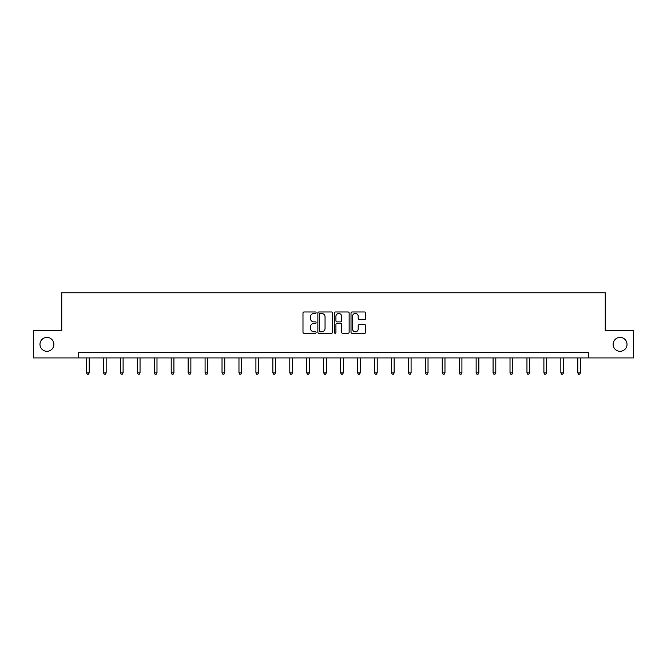 <?xml version="1.0" encoding="UTF-8"?>
<svg xmlns="http://www.w3.org/2000/svg" width="667" height="667" viewBox="0 0 667 667"><rect width="100%" height="100%" fill="white"/><g stroke="black" fill="none" stroke-linecap="round" stroke-linejoin="round"><path stroke-width="1" d="M613.123 344.347A6.953 6.953 0 0 0 620.077 351.301A6.953 6.953 0 0 0 627.022 344.347A6.953 6.953 0 0 0 620.077 337.402A6.953 6.953 0 0 0 613.123 344.347M39.978 344.347A6.953 6.953 0 0 0 46.923 351.301A6.953 6.953 0 0 0 53.877 344.347A6.953 6.953 0 0 0 46.923 337.402A6.953 6.953 0 0 0 39.978 344.347M316.125 312.715A0.742 0.742 0 0 0 315.383 311.973L304.052 311.973A1.067 1.067 0 0 0 302.985 313.04L302.985 332.224A1.067 1.067 0 0 0 304.052 333.292L315.383 333.292A0.742 0.742 0 0 0 316.125 332.541A0.742 0.742 0 0 0 315.383 331.799L313.915 331.799A3.41 3.41 0 0 1 310.505 328.389L310.505 326.788A3.41 3.41 0 0 1 313.915 323.378L315.383 323.378A0.742 0.742 0 0 0 316.125 322.628A0.742 0.742 0 0 0 315.383 321.886L313.915 321.886A3.41 3.41 0 0 1 310.505 318.476L310.505 316.875A3.41 3.41 0 0 1 313.915 313.465L315.383 313.465A0.742 0.742 0 0 0 316.125 312.715M364.649 319.485A1.067 1.067 0 0 0 365.716 318.417L365.716 313.04A1.067 1.067 0 0 0 364.649 311.973L352.076 311.973A1.067 1.067 0 0 0 351.009 313.04L351.009 332.224A1.067 1.067 0 0 0 352.076 333.292L364.649 333.292A1.067 1.067 0 0 0 365.716 332.224L365.716 325.721A1.067 1.067 0 0 0 364.649 324.654L359.271 324.654A1.067 1.067 0 0 0 358.204 325.721L358.204 328.948A2.851 2.851 0 0 1 355.353 331.799A2.851 2.851 0 0 1 352.501 328.948L352.501 316.316A2.851 2.851 0 0 1 355.353 313.465A2.851 2.851 0 0 1 358.204 316.316L358.204 318.417A1.067 1.067 0 0 0 359.271 319.485L364.649 319.485M78.689 357.921L33.35 357.921L33.35 330.774L61.748 330.774L61.748 292.763L605.252 292.763L605.252 330.774L633.65 330.774L633.65 357.921L588.311 357.921L588.311 352.493L78.689 352.493L78.689 357.921L588.311 357.921M332.566 313.04A1.067 1.067 0 0 0 331.499 311.973L318.926 311.973A1.067 1.067 0 0 0 317.859 313.04L317.859 332.224A1.067 1.067 0 0 0 318.926 333.292L331.499 333.292A1.067 1.067 0 0 0 332.566 332.224L332.566 313.04M335.501 311.973L348.074 311.973A1.067 1.067 0 0 1 349.141 313.04L349.141 332.224A1.067 1.067 0 0 1 348.074 333.292L342.696 333.292A1.067 1.067 0 0 1 341.629 332.224L341.629 324.445A1.067 1.067 0 0 0 340.562 323.378L336.993 323.378A1.067 1.067 0 0 0 335.926 324.445L335.926 332.541A0.742 0.742 0 0 1 335.176 333.292A0.742 0.742 0 0 1 334.434 332.541L334.434 313.04A1.067 1.067 0 0 1 335.501 311.973M320.093 313.465A0.742 0.742 0 0 0 319.351 314.207L319.351 331.049A0.742 0.742 0 0 0 320.093 331.799L321.644 331.799A3.41 3.41 0 0 0 325.054 328.389L325.054 316.875A3.41 3.41 0 0 0 321.644 313.465L320.093 313.465M341.629 316.366A2.851 2.851 0 0 0 338.778 313.515A2.851 2.851 0 0 0 335.926 316.366L335.926 320.819A1.067 1.067 0 0 0 336.993 321.886L340.562 321.886A1.067 1.067 0 0 0 341.629 320.819L341.629 316.366M86.51 357.921L86.51 372.82L89.22 372.82L89.22 357.921M89.22 372.82L88.403 374.237L87.319 374.237L86.51 372.82M103.443 357.921L103.443 372.82L106.161 372.82L106.161 357.921M106.161 372.82L105.344 374.237L104.26 374.237L103.443 372.82M120.385 357.921L120.385 372.82L123.103 372.82L123.103 357.921M123.103 372.82L122.286 374.237L121.202 374.237L120.385 372.82M137.327 357.921L137.327 372.82L140.045 372.82L140.045 357.921M140.045 372.82L139.228 374.237L138.144 374.237L137.327 372.82M154.269 357.921L154.269 372.82L156.987 372.82L156.987 357.921M156.987 372.82L156.17 374.237L155.086 374.237L154.269 372.82M171.211 357.921L171.211 372.82L173.92 372.82L173.92 357.921M173.92 372.82L173.112 374.237L172.019 374.237L171.211 372.82M188.152 357.921L188.152 372.82L190.862 372.82L190.862 357.921M190.862 372.82L190.053 374.237L188.961 374.237L188.152 372.82M205.086 357.921L205.086 372.82L207.804 372.82L207.804 357.921M207.804 372.82L206.987 374.237L205.903 374.237L205.086 372.82M222.028 357.921L222.028 372.82L224.746 372.82L224.746 357.921M224.746 372.82L223.929 374.237L222.845 374.237L222.028 372.82M238.969 357.921L238.969 372.82L241.687 372.82L241.687 357.921M241.687 372.82L240.87 374.237L239.787 374.237L238.969 372.82M255.911 357.921L255.911 372.82L258.629 372.82L258.629 357.921M258.629 372.82L257.812 374.237L256.728 374.237L255.911 372.82M272.853 357.921L272.853 372.82L275.563 372.82L275.563 357.921M275.563 372.82L274.754 374.237L273.662 374.237L272.853 372.82M289.795 357.921L289.795 372.82L292.505 372.82L292.505 357.921M292.505 372.82L291.696 374.237L290.604 374.237L289.795 372.82M306.728 357.921L306.728 372.82L309.446 372.82L309.446 357.921M309.446 372.82L308.629 374.237L307.545 374.237L306.728 372.82M323.67 357.921L323.67 372.82L326.388 372.82L326.388 357.921M326.388 372.82L325.571 374.237L324.487 374.237L323.67 372.82M340.612 357.921L340.612 372.82L343.33 372.82L343.33 357.921M343.33 372.82L342.513 374.237L341.429 374.237L340.612 372.82M357.554 357.921L357.554 372.82L360.272 372.82L360.272 357.921M360.272 372.82L359.455 374.237L358.371 374.237L357.554 372.82M374.495 357.921L374.495 372.82L377.205 372.82L377.205 357.921M377.205 372.82L376.396 374.237L375.304 374.237L374.495 372.82M391.437 357.921L391.437 372.82L394.147 372.82L394.147 357.921M394.147 372.82L393.338 374.237L392.246 374.237L391.437 372.82M408.371 357.921L408.371 372.82L411.089 372.82L411.089 357.921M411.089 372.82L410.272 374.237L409.188 374.237L408.371 372.82M425.313 357.921L425.313 372.82L428.031 372.82L428.031 357.921M428.031 372.82L427.213 374.237L426.13 374.237L425.313 372.82M442.254 357.921L442.254 372.82L444.972 372.82L444.972 357.921M444.972 372.82L444.155 374.237L443.071 374.237L442.254 372.82M459.196 357.921L459.196 372.82L461.914 372.82L461.914 357.921M461.914 372.82L461.097 374.237L460.013 374.237L459.196 372.82M476.138 357.921L476.138 372.82L478.848 372.82L478.848 357.921M478.848 372.82L478.039 374.237L476.947 374.237L476.138 372.82M493.08 357.921L493.08 372.82L495.789 372.82L495.789 357.921M495.789 372.82L494.981 374.237L493.888 374.237L493.08 372.82M510.013 357.921L510.013 372.82L512.731 372.82L512.731 357.921M512.731 372.82L511.914 374.237L510.83 374.237L510.013 372.82M526.955 357.921L526.955 372.82L529.673 372.82L529.673 357.921M529.673 372.82L528.856 374.237L527.772 374.237L526.955 372.82M543.897 357.921L543.897 372.82L546.615 372.82L546.615 357.921M546.615 372.82L545.798 374.237L544.714 374.237L543.897 372.82M560.839 357.921L560.839 372.82L563.557 372.82L563.557 357.921M563.557 372.82L562.74 374.237L561.656 374.237L560.839 372.82M577.78 357.921L577.78 372.82L580.49 372.82L580.49 357.921M580.49 372.82L579.681 374.237L578.597 374.237L577.78 372.82"/></g></svg>

